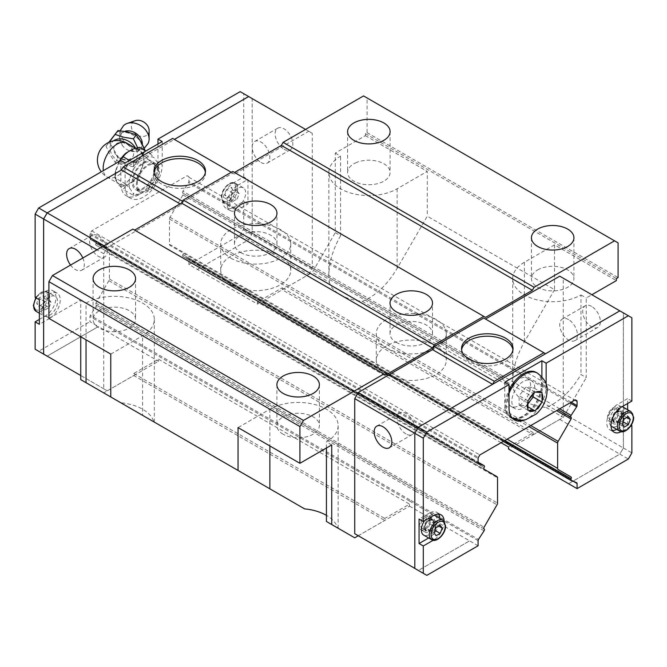 <?xml version="1.0" encoding="UTF-8"?>
<svg xmlns="http://www.w3.org/2000/svg" width="667" height="667" viewBox="0 0 667 667"><rect width="100%" height="100%" fill="white"/><g stroke="black" fill="none" stroke-linecap="round" stroke-linejoin="round"><path stroke-width="0.5" stroke-dasharray="3.33 2.5" d="M142.354 144.23A12.264 9.246 35.7 0 1 140.812 148.591A12.264 9.246 35.7 0 1 129.757 150.842A12.264 9.246 35.7 0 1 122.319 145.498A12.264 9.246 35.7 0 1 119.71 138.486A12.264 9.246 35.7 0 1 120.902 134.3A12.264 9.246 35.7 0 1 124.679 131.391M355.569 162.89A21.244 12.264 180 0 1 383.875 163.79A21.244 12.264 180 0 1 390.103 172.461A21.244 12.264 180 0 1 376.98 183.8A21.244 12.264 180 0 1 353.827 181.141A21.244 12.264 180 0 1 347.607 172.461A21.244 12.264 180 0 1 355.569 162.89M537.66 269.918A21.244 12.264 180 0 1 567.709 269.918A21.244 12.264 180 0 1 573.928 278.598A21.244 12.264 180 0 1 560.814 289.928A21.244 12.264 180 0 1 537.66 287.269A21.244 12.264 180 0 1 531.432 278.598A21.244 12.264 180 0 1 537.66 269.918M97.732 311.747A21.244 12.264 180 0 1 129.34 310.739A21.244 12.264 180 0 1 135.568 319.418A21.244 12.264 180 0 1 122.453 330.749A21.244 12.264 180 0 1 99.291 328.089A21.244 12.264 180 0 1 93.072 319.418A21.244 12.264 180 0 1 97.732 311.747M283.125 434.225A21.244 12.264 180 0 1 276.897 425.546A21.244 12.264 180 0 1 290.02 414.215A21.244 12.264 180 0 1 313.173 416.875A21.244 12.264 180 0 1 319.393 425.546A21.244 12.264 180 0 1 306.278 436.885A21.244 12.264 180 0 1 283.125 434.225M326.43 447.999L326.43 441.879A39.995 23.095 0 0 0 338.144 425.546A39.995 23.095 0 0 0 326.43 409.221A39.995 23.095 0 0 0 269.868 409.221L238.052 427.589M354.711 537.81L337.61 527.939A39.995 23.095 0 0 0 326.43 515.358M618.084 242.88L367.083 97.966L367.083 132.666L365.408 133.633L365.408 135.676L335.268 153.076L335.268 232.675L312.289 272.478L329.39 282.349A39.995 23.095 0 0 0 340.57 294.922A39.995 23.095 0 0 0 362.356 301.384C375.738 295.773 387.335 284.776 397.132 268.392L427.272 216.191L554.535 289.67L554.535 244.864L616.4 280.582M335.268 153.076L340.57 156.136A39.995 23.095 0 0 0 328.856 172.461A39.995 23.095 0 0 0 340.57 188.794A39.995 23.095 0 0 0 397.132 188.794L427.272 171.394L427.272 216.191M362.356 301.384L513.215 388.477A39.995 23.095 0 0 0 524.404 401.059A39.995 23.095 0 0 0 546.19 407.512C559.571 401.909 571.16 390.912 580.965 374.529L586.268 377.589L586.268 297.982L591.887 294.739M554.535 244.864L524.404 262.264A39.995 23.095 0 0 0 512.69 278.598A39.995 23.095 0 0 0 524.404 294.922A39.995 23.095 0 0 0 580.965 294.922L580.965 374.529M110.78 354.11L142.596 335.743A39.995 23.095 0 0 0 154.31 319.418A39.995 23.095 0 0 0 142.596 303.085A39.995 23.095 0 0 0 86.035 303.085L86.035 339.828M304.644 508.896L153.785 421.802A39.995 23.095 0 0 0 142.596 409.221A39.995 23.095 0 0 0 120.81 402.768L103.71 392.896L133.759 375.546L384.759 520.46L384.759 518.417L409.505 504.127L409.505 506.153L358.262 535.734L418.359 570.435L414.824 568.392L414.824 433.317L418.359 427.188L492.579 384.317M230.982 284.717A34.992 20.202 0 0 0 269.118 289.103A34.992 20.202 0 0 0 290.72 270.435A34.992 20.202 0 0 0 280.474 256.145A34.992 20.202 0 0 0 242.329 251.767A34.992 20.202 0 0 0 220.727 270.435A34.992 20.202 0 0 0 230.982 284.717M230.982 258.187A34.992 20.202 0 0 0 269.118 262.565A34.992 20.202 0 0 0 290.72 243.897A34.992 20.202 0 0 0 280.474 229.615A34.992 20.202 0 0 0 242.329 225.229A34.992 20.202 0 0 0 220.727 243.897A34.992 20.202 0 0 0 230.982 258.187M386.526 374.52A34.992 20.202 0 0 0 424.671 378.906A34.992 20.202 0 0 0 446.273 360.238A34.992 20.202 0 0 0 436.018 345.948A34.992 20.202 0 0 0 397.882 341.571A34.992 20.202 0 0 0 376.28 360.238A34.992 20.202 0 0 0 386.526 374.52M386.526 347.991A34.992 20.202 0 0 0 424.671 352.368A34.992 20.202 0 0 0 446.273 333.7A34.992 20.202 0 0 0 436.018 319.418A34.992 20.202 0 0 0 397.882 315.032A34.992 20.202 0 0 0 376.28 333.7A34.992 20.202 0 0 0 386.526 347.991M240.704 252.576A21.244 12.264 0 0 0 263.857 255.236A21.244 12.264 0 0 0 276.972 243.897A21.244 12.264 0 0 0 270.752 235.226A21.244 12.264 0 0 0 247.599 232.566A21.244 12.264 0 0 0 234.476 243.897A21.244 12.264 0 0 0 240.704 252.576M396.248 342.379A21.244 12.264 0 0 0 419.401 345.039A21.244 12.264 0 0 0 432.524 333.7A21.244 12.264 0 0 0 426.296 325.029A21.244 12.264 0 0 0 403.143 322.369A21.244 12.264 0 0 0 390.028 333.7A21.244 12.264 0 0 0 396.248 342.379M205.378 172.286A25.746 14.866 180 0 1 205.469 173.503A25.746 14.866 180 0 1 189.57 187.235A25.746 14.866 180 0 1 161.514 184.017A25.746 14.866 180 0 1 153.969 173.503A25.746 14.866 180 0 1 154.06 172.286M98.408 235.935A12.498 7.22 60 0 1 106.578 246.948A12.498 7.22 60 0 1 104.661 256.97A12.498 7.22 60 0 1 98.408 256.345A12.498 7.22 60 0 1 90.245 245.331A12.498 7.22 60 0 1 92.163 235.318A12.498 7.22 60 0 1 98.408 235.935M82.808 258.004A12.498 7.22 60 0 1 81.699 270.227A12.498 7.22 60 0 1 75.446 269.601A12.498 7.22 60 0 1 70.56 265.082M283.992 149.208A12.498 7.22 -120 0 0 290.237 149.825A12.498 7.22 -120 0 0 292.154 139.812A12.498 7.22 -120 0 0 283.992 128.798A12.498 7.22 -120 0 0 277.739 128.172A12.498 7.22 -120 0 0 275.821 138.194A12.498 7.22 -120 0 0 283.992 149.208M261.03 162.465A12.498 7.22 -120 0 0 267.275 163.082A12.498 7.22 -120 0 0 269.193 153.068A12.498 7.22 -120 0 0 261.03 142.054A12.498 7.22 -120 0 0 254.777 141.429A12.498 7.22 -120 0 0 252.86 151.451A12.498 7.22 -120 0 0 261.03 162.465M39.37 319.418L45.381 315.95A14.999 8.663 120 0 0 55.986 297.582A14.999 8.663 120 0 0 52.885 290.712A14.999 8.663 120 0 0 45.381 291.454L35.134 297.374M45.381 315.95L49.625 318.401A14.999 8.663 120 0 0 60.23 300.025A14.999 8.663 120 0 0 57.12 293.163A14.999 8.663 120 0 0 49.625 293.905L39.37 299.825M233.458 182.875L237.694 185.326A14.999 8.663 120 0 0 227.088 203.693A14.999 8.663 120 0 0 230.198 210.555A14.999 8.663 120 0 0 237.694 209.813L247.949 203.894L247.949 179.406L243.705 176.955L233.458 182.875A14.999 8.663 120 0 0 222.845 201.242A14.999 8.663 120 0 0 225.955 208.112A14.999 8.663 120 0 0 233.458 207.362L243.705 201.442L247.949 203.894M41.671 310.747A11.247 6.495 120 0 0 43.997 315.891A11.247 6.495 120 0 0 52.668 312.881A11.247 6.495 120 0 0 57.579 301.559A11.247 6.495 120 0 0 55.253 296.406A11.247 6.495 120 0 0 46.582 299.425A11.247 6.495 120 0 0 41.671 310.747M229.74 202.159A11.247 6.495 120 0 0 232.074 207.312A11.247 6.495 120 0 0 240.737 204.294A11.247 6.495 120 0 0 245.648 192.98A11.247 6.495 120 0 0 243.322 187.827A11.247 6.495 120 0 0 234.651 190.837A11.247 6.495 120 0 0 229.74 202.159M148.132 143.405A15.291 11.539 35.7 0 1 132.358 147.349A15.291 11.539 35.7 0 1 120.852 132.324A15.291 11.539 35.7 0 1 123.47 125.704M149.108 130.499A9.605 7.245 35.7 0 1 140.237 136.218A9.605 7.245 35.7 0 1 131.366 126.255A9.605 7.245 35.7 0 1 135.384 120.652M137.635 147.715L142.53 154.961L133.408 166.733L123.845 165.174L115.174 162.373L110.172 154.927L106.061 146.24L108.863 142.329L110.939 145.006A18.134 13.682 35.7 0 1 110.664 142.238A18.134 13.682 35.7 0 1 110.939 139.611M106.061 146.24L109.255 142.146M110.939 145.006L114.991 151.609L117.984 158.463L121.819 158.863A18.134 13.682 35.7 0 1 116.533 154.911M121.819 158.863L129.74 160.472L136.218 162.823L138.294 160.113A18.134 13.682 35.7 0 1 133.008 161.539M138.294 160.113L145.198 150.659M143.889 147.49A18.134 13.682 35.7 0 1 144.172 150.258A18.134 13.682 35.7 0 1 143.889 152.885M113.757 148.991A10.43 7.871 35.7 0 1 119.426 142.588A10.43 7.871 35.7 0 1 129.757 146.415C132.366 149.083 133.683 151.526 133.7 153.76C133.683 155.978 132.366 157.796 129.757 159.213A10.43 7.871 35.7 0 1 119.426 158.104A10.43 7.871 35.7 0 1 113.757 148.991M115.649 175.371A19.618 11.322 -60 0 1 124.212 155.628A19.618 11.322 -60 0 1 139.328 150.375A19.618 11.322 -60 0 1 143.388 159.355A19.618 11.322 -60 0 1 134.826 179.09A19.618 11.322 -60 0 1 119.71 184.35A19.618 11.322 -60 0 1 115.649 175.371M114.957 175.771L115.533 180.115A20.602 11.889 -60 0 1 114.957 175.771A20.602 11.889 -60 0 1 115.533 170.76L114.957 177.822M143.513 163.957L147.624 158.946L143.513 154.611A20.602 11.889 -60 0 1 144.089 158.954A20.602 11.889 -60 0 1 143.513 163.957L140.02 172.953A20.602 11.889 -60 0 1 133.008 181.674L139.461 179.99L140.02 172.953M129.673 178.931A20.602 11.889 120 0 0 129.098 183.934A20.602 11.889 120 0 0 129.673 188.277L125.563 183.925L129.673 178.931L133.158 169.935L133.733 162.881L140.17 161.214A20.602 11.889 120 0 0 133.158 169.935M147.615 158.954L158.229 165.083L158.229 167.117A20.602 11.889 120 0 0 157.654 162.773L158.229 165.083L157.654 172.119A20.602 11.889 120 0 0 158.229 167.117M512.94 349.858A25.746 14.866 180 0 1 513.031 351.075A25.746 14.866 180 0 1 497.132 364.807A25.746 14.866 180 0 1 469.076 361.581A25.746 14.866 180 0 1 461.531 351.075A25.746 14.866 180 0 1 461.622 349.858M568.592 319.618A12.498 7.22 -120 0 0 562.339 319.001A12.498 7.22 -120 0 0 560.422 329.014A12.498 7.22 -120 0 0 568.592 340.028A12.498 7.22 -120 0 0 574.837 340.654A12.498 7.22 -120 0 0 576.755 330.632A12.498 7.22 -120 0 0 568.592 319.618M591.554 306.361A12.498 7.22 -120 0 0 585.301 305.744A12.498 7.22 -120 0 0 583.383 315.758A12.498 7.22 -120 0 0 591.554 326.772A12.498 7.22 -120 0 0 597.799 327.397A12.498 7.22 -120 0 0 599.716 317.375A12.498 7.22 -120 0 0 591.554 306.361M405.97 433.917A12.498 7.22 60 0 1 397.807 422.903A12.498 7.22 60 0 1 399.725 412.89A12.498 7.22 60 0 1 405.97 413.507A12.498 7.22 60 0 1 414.14 424.52A12.498 7.22 60 0 1 412.223 434.534A12.498 7.22 60 0 1 405.97 433.917M536.21 372.428A25.746 14.866 -60 0 1 541.546 384.217A25.746 14.866 -60 0 1 530.307 410.13A25.746 14.866 -60 0 1 510.463 417.025A25.746 14.866 -60 0 1 505.136 405.244A25.746 14.866 -60 0 1 509.021 390.012M433.542 515.558L429.306 513.106A14.999 8.663 -60 0 1 436.802 512.364A14.999 8.663 -60 0 1 438.619 514.124M439.887 518.476A14.999 8.663 -60 0 1 439.912 519.234A14.999 8.663 -60 0 1 429.306 537.602L428.664 537.977M444.147 521.277A14.999 8.663 -60 0 1 444.155 521.686A14.999 8.663 -60 0 1 433.542 540.053L433.2 540.253M612.306 430.457A14.999 8.663 -60 0 1 609.88 429.765A14.999 8.663 -60 0 1 606.77 422.895A14.999 8.663 -60 0 1 617.375 404.527L627.63 398.608L627.63 403.51M623.003 407.028A11.247 6.495 -60 0 1 625.329 412.181A11.247 6.495 -60 0 1 620.418 423.503A11.247 6.495 -60 0 1 611.747 426.513M611.03 425.971A11.247 6.495 -60 0 1 609.421 421.369A11.247 6.495 -60 0 1 613.815 410.614A11.247 6.495 -60 0 1 622.144 406.67M434.926 515.616A11.247 6.495 -60 0 1 437.26 520.76A11.247 6.495 -60 0 1 432.349 532.083A11.247 6.495 -60 0 1 423.678 535.101M409.505 506.153L469.601 540.845L418.359 570.435M478.089 545.764L469.601 540.87L418.342 570.46L414.807 568.426M545.573 353.727L619.835 310.872L623.37 312.915L623.37 447.991L619.835 454.119L568.592 483.7L619.851 454.127L628.331 459.021M619.818 310.864L623.387 312.881L623.387 447.999L619.851 454.127M429.865 532.116L427.822 529.214L429.865 523.954L433.95 521.602L435.985 524.504L433.95 529.765L429.865 532.116L436.101 535.718M427.822 529.214L434.059 532.816M433.95 521.602L440.187 525.196M435.985 524.504L438.686 526.063M433.95 529.765L435.009 530.373M429.865 523.954L436.101 527.555M424.529 520.76A11.247 6.495 -60 0 1 434.092 515.258M429.306 513.106L419.051 519.026M617.934 423.537L615.899 420.635L617.934 415.374L622.019 413.015L624.062 415.916L622.019 421.177L617.934 423.537L624.17 427.138M615.899 420.635L622.128 424.237M622.019 413.015L628.256 416.617M624.062 415.916L626.763 417.475M622.019 421.177L623.078 421.794M617.934 415.374L624.17 418.976M627.63 409.705L627.63 423.103L631.232 425.179M630.457 426.371L621.619 431.466L617.375 429.023A14.999 8.663 -60 0 1 616.708 429.381M617.375 429.023L627.63 423.103M631.866 401.059L627.63 398.608M623.387 447.999L631.866 452.901M623.387 312.881L631.866 317.784M527.939 406.812L526.171 405.786L527.939 403.593M527.922 410.255L519.101 405.161L526.171 405.786M527.922 400.825L519.101 395.731L519.101 405.161M542.063 392.663L533.241 387.569L526.171 386.935L519.101 395.731M533.241 394.239L533.241 387.569M534.992 392.029L526.171 386.935M541.896 376.772L541.896 384.017A26.246 15.158 -60 0 1 532.224 408.412A26.246 15.158 -60 0 1 513.29 418.551M546.14 384.425L546.14 386.46A26.246 15.158 -60 0 1 525.379 419.726M504.777 382.174L504.777 405.444L509.021 407.896M512.506 418.384A26.246 15.158 -60 0 1 510.213 417.459A26.246 15.158 -60 0 1 504.777 405.444M418.342 570.46L426.83 575.363M508.496 446.982L533.241 432.691L533.241 434.717L508.496 448.999M484.075 530.799L415.491 491.204A1.501 0.867 120 0 0 415.558 489.361L484.142 528.956M257.495 304.094L282.241 289.803L282.241 287.785L257.495 302.068L257.495 304.094L188.911 264.516L188.911 259.371A1.501 0.867 120 0 0 188.603 258.688A1.501 0.867 120 0 0 188.536 258.654L182.925 256.462A1.501 0.867 -60 0 1 182.858 256.428A1.501 0.867 -60 0 1 182.858 254.694L182.908 254.611A1.501 0.867 120 0 0 182.908 252.885L169.985 245.423A2.501 1.442 -60 0 1 169.468 244.28L169.468 219.026A2.501 1.442 -60 0 1 169.985 217.284L182.908 194.906A1.501 0.867 120 0 0 182.908 193.18L182.858 193.147A1.501 0.867 -60 0 1 182.925 191.304L188.536 182.641A1.501 0.867 120 0 0 188.911 181.482L188.911 177.255A1.501 0.867 120 0 0 188.603 176.572L187.144 175.729L91.696 230.84L90.237 233.358A1.501 0.867 120 0 0 89.928 234.409L89.928 238.628A1.501 0.867 120 0 0 90.237 239.32A1.501 0.867 120 0 0 90.303 239.353L95.906 241.546A1.501 0.867 -60 0 1 95.981 241.579A1.501 0.867 -60 0 1 95.981 243.305L95.931 243.388A1.501 0.867 120 0 0 95.931 245.123L108.854 252.585A2.501 1.442 -60 0 1 109.371 253.727L109.371 278.973A2.501 1.442 -60 0 1 108.854 280.715L95.931 303.093A1.501 0.867 120 0 0 95.931 304.827L484.092 528.931M428.431 437.093L497.015 476.688M95.931 245.123L484.092 469.226M188.603 176.572L187.144 175.729M559.705 408.838L502.509 375.813A1.501 0.867 120 0 0 502.443 377.655L182.908 193.18M489.57 429.932L182.908 252.885M559.738 276.18L563.273 278.214L563.273 413.298L559.738 419.418L533.241 434.717L282.241 289.82L308.738 274.504L248.641 239.812L252.176 233.683L252.176 98.608L248.641 96.565M559.738 419.418L619.835 454.119M483.742 318.026L545.598 353.735M563.273 278.214L623.37 312.915M563.273 413.298L623.37 447.991M308.738 274.504L312.273 268.384L312.273 133.308L308.738 131.266L234.501 174.129L174.379 139.42L121.427 169.993M197.399 269.393L248.641 239.812M197.399 269.41L248.658 239.82L252.193 233.692L252.193 98.616M234.501 174.129L232.75 173.112L183.258 201.692L181.507 204.719L107.262 247.582L103.727 253.702L103.727 388.786L107.262 390.82L47.165 356.128L98.408 326.538L158.504 361.239L158.504 359.221L133.759 373.503L133.759 375.529L158.504 361.239M47.182 356.136L98.408 326.538M150.05 153.452L154.16 157.804A20.602 11.889 120 0 0 147.149 157.179L150.067 153.46L145.815 151.009M150.067 186.11L147.149 189.837A20.602 11.889 120 0 0 154.16 181.116L150.05 186.126M133.733 195.548L133.158 193.238A20.602 11.889 120 0 0 140.17 193.864L133.717 195.548L123.12 189.42L126.03 185.701A20.602 11.889 -60 0 1 119.018 185.076L123.128 189.428M125.571 183.934L114.957 177.806M115.533 180.115L119.018 185.076M129.673 188.277L133.158 193.238M150.058 186.118L139.445 179.99M154.16 181.116L157.654 172.119M133.008 149.016A20.602 11.889 -60 0 1 140.02 149.641L139.445 147.332M133.733 162.89L129.49 160.439M119.018 161.773L115.533 170.76M140.17 193.864L147.149 189.837M126.03 185.701L133.008 181.674M143.513 154.611L140.02 149.641M147.149 157.179L140.17 161.214M157.654 162.773L154.16 157.804M115.174 162.373L117.984 158.463M133.408 166.733L136.218 162.823M142.53 154.961L145.331 151.05M116.533 132.383A18.134 13.682 35.7 0 1 121.819 130.957M133.008 133.633A18.134 13.682 35.7 0 1 138.294 137.585M237.135 198.966L239.178 193.705L237.135 190.804L233.05 193.163L231.015 198.424L233.05 201.326L237.135 198.966L230.899 195.373L232.941 190.112L230.899 187.202L226.813 189.561L224.779 194.822L226.813 197.724L230.899 195.373M239.178 193.705L232.941 190.112M233.05 193.163L226.813 189.561M231.015 198.424L224.779 194.822M233.05 201.326L226.813 197.724M237.135 190.804L230.899 187.202M237.694 185.326L247.949 179.406M49.066 307.554L51.101 302.293L49.066 299.391L44.981 301.742L42.938 307.003L44.981 309.905L49.066 307.554L42.83 303.952L44.872 298.691L42.83 295.789L38.744 298.141L36.702 303.402L38.744 306.311L42.83 303.952M51.101 302.293L44.872 298.691M44.981 301.742L38.744 298.141M42.938 307.003L36.702 303.402M44.981 309.905L38.744 306.311M49.066 299.391L42.83 295.789M49.625 318.401L39.37 324.312M188.911 264.516L240.17 234.917L243.705 228.798L243.705 201.442M95.931 304.827L95.981 304.852A1.501 0.867 -60 0 1 95.906 306.695L90.303 315.366A1.501 0.867 120 0 0 89.928 316.525L89.928 321.661L98.408 326.563M35.134 349.216L38.669 351.259L89.928 321.661M120.86 160.522L120.86 183.792A26.246 15.158 120 0 0 126.296 195.806A26.246 15.158 120 0 0 146.523 188.778A26.246 15.158 120 0 0 157.979 162.356L157.979 143.989M243.705 176.955L243.705 93.68L240.17 91.637M252.193 98.574L243.705 93.68M252.193 233.692L243.705 228.798M125.104 162.973L125.104 186.243A26.246 15.158 120 0 0 130.54 198.257A26.246 15.158 120 0 0 150.767 191.221A26.246 15.158 120 0 0 162.223 164.807L157.979 162.356M162.223 141.537L162.223 164.807M47.149 356.153L38.669 351.259M248.658 239.82L240.17 234.917M107.262 390.82L133.759 375.546M174.379 139.42L172.653 138.419M232.75 173.112L231.299 172.278M181.507 204.719L180.073 203.894M183.258 201.692L182.533 201.267M107.262 247.582L104.069 245.731M312.273 133.308L252.176 98.608M312.273 268.384L252.176 233.683M308.738 131.266L305.536 129.415M103.727 253.702L96.998 249.817M103.727 388.786L80.732 375.504M501.067 442.696L257.495 302.068M502.443 377.655L182.858 193.147L502.443 377.655M91.696 230.84L479.856 454.944M415.558 489.361L95.981 304.852L415.558 489.361M158.504 359.221L409.505 504.127M103.71 392.896L80.732 379.631M80.732 336.768L80.732 300.025L48.916 318.392M132.875 229.098L385.643 375.037M485.509 317.375L232.75 171.444M367.083 97.966L363.548 95.923M282.241 289.82L312.289 272.478M133.759 373.503L384.759 518.417M533.241 432.691L282.241 287.785M533.241 434.717L563.29 417.384L586.268 377.589M546.19 407.512L563.29 417.384M358.279 535.743L384.759 520.46M367.083 132.666L618.084 277.572M365.408 133.633L616.4 278.548M365.408 135.676L427.272 171.394M580.965 294.922L586.268 297.982M331.732 444.939L326.43 441.879M110.78 396.973L142.596 415.349L142.596 335.743M86.035 303.085L80.732 300.025M554.535 289.67L524.404 341.871C516.767 355.378 512.865 368.517 512.69 381.291L513.215 388.477M335.268 232.675L340.57 235.734L340.57 156.136M340.57 235.734C332.941 249.241 329.031 262.381 328.856 275.154L329.39 282.349M158.504 171.853A14.999 8.663 120 0 0 155.403 164.982A14.999 8.663 120 0 0 143.847 169.001A14.999 8.663 120 0 0 137.294 184.1A14.999 8.663 120 0 0 140.404 190.962A14.999 8.663 120 0 0 151.959 186.943A14.999 8.663 120 0 0 158.504 171.853M133.058 181.649A14.999 8.663 -60 0 1 139.603 166.55A14.999 8.663 -60 0 1 151.159 162.531A14.999 8.663 -60 0 1 154.269 169.401A14.999 8.663 -60 0 1 147.715 184.492A14.999 8.663 -60 0 1 136.16 188.511A14.999 8.663 -60 0 1 133.058 181.649M136.41 184.609A16.25 9.38 -60 0 1 143.505 168.259A16.25 9.38 -60 0 1 156.028 163.899A16.25 9.38 -60 0 1 159.388 171.344A16.25 9.38 -60 0 1 152.301 187.694A16.25 9.38 -60 0 1 139.778 192.046A16.25 9.38 -60 0 1 136.41 184.609M132.174 182.158A16.25 9.38 -60 0 1 139.261 165.808A16.25 9.38 -60 0 1 151.784 161.456A16.25 9.38 -60 0 1 155.153 168.893A16.25 9.38 -60 0 1 148.057 185.243A16.25 9.38 -60 0 1 135.534 189.595A16.25 9.38 -60 0 1 132.174 182.158M617.55 411.772A6.253 3.61 -60 0 1 614.824 418.059A6.253 3.61 -60 0 1 610.005 419.735A6.253 3.61 -60 0 1 608.713 416.875A6.253 3.61 -60 0 1 611.439 410.589A6.253 3.61 -60 0 1 616.258 408.913A6.253 3.61 -60 0 1 617.55 411.772M618.793 411.055A7.996 4.619 120 0 0 617.133 407.395A7.996 4.619 120 0 0 610.972 409.538A7.996 4.619 120 0 0 607.479 417.592A7.996 4.619 120 0 0 609.138 421.252A7.996 4.619 120 0 0 615.299 419.109A7.996 4.619 120 0 0 618.793 411.055M623.028 413.507A7.996 4.619 120 0 0 621.377 409.846A7.996 4.619 120 0 0 615.207 411.989A7.996 4.619 120 0 0 611.722 420.043A7.996 4.619 120 0 0 613.373 423.703A7.996 4.619 120 0 0 619.543 421.561A7.996 4.619 120 0 0 623.028 413.507M430.715 519.643A7.996 4.619 120 0 0 429.064 515.983A7.996 4.619 120 0 0 422.895 518.126A7.996 4.619 120 0 0 419.401 526.171A7.996 4.619 120 0 0 421.06 529.831A7.996 4.619 120 0 0 427.222 527.689A7.996 4.619 120 0 0 430.715 519.643M434.959 522.094A7.996 4.619 120 0 0 433.3 518.426A7.996 4.619 120 0 0 427.138 520.568A7.996 4.619 120 0 0 423.645 528.623A7.996 4.619 120 0 0 425.304 532.283A7.996 4.619 120 0 0 429.306 531.891A7.996 4.619 120 0 0 434.959 522.094M429.481 520.36A6.253 3.61 -60 0 1 426.755 526.647A6.253 3.61 -60 0 1 421.936 528.322A6.253 3.61 -60 0 1 420.644 525.463A6.253 3.61 -60 0 1 423.37 519.168A6.253 3.61 -60 0 1 428.189 517.492A6.253 3.61 -60 0 1 429.481 520.36M530.59 385.651A16.25 9.38 120 0 0 527.222 378.206A16.25 9.38 120 0 0 514.699 382.566A16.25 9.38 120 0 0 507.612 398.916A16.25 9.38 120 0 0 510.972 406.353A16.25 9.38 120 0 0 523.495 402.001A16.25 9.38 120 0 0 530.59 385.651M534.826 388.094A16.25 9.38 120 0 0 531.466 380.657A16.25 9.38 120 0 0 518.943 385.009A16.25 9.38 120 0 0 511.847 401.367A16.25 9.38 120 0 0 515.216 408.804A16.25 9.38 120 0 0 527.739 404.452A16.25 9.38 120 0 0 534.826 388.094M397.132 188.794L397.132 268.392M45.381 291.454L49.625 293.905M36.226 298.007A11.247 6.495 -60 0 1 47.299 291.812A11.247 6.495 -60 0 1 49.625 296.965A11.247 6.495 -60 0 1 44.714 308.287A11.247 6.495 -60 0 1 36.043 311.297M47.857 296.965A9.997 5.77 -60 0 1 40.787 309.213A9.997 5.77 -60 0 1 33.717 305.127A9.997 5.77 -60 0 1 40.787 292.888A9.997 5.77 -60 0 1 47.857 296.965M237.694 188.386A11.247 6.495 -60 0 1 232.783 199.708A11.247 6.495 -60 0 1 224.12 202.718A11.247 6.495 -60 0 1 221.786 197.565A11.247 6.495 -60 0 1 226.697 186.251A11.247 6.495 -60 0 1 235.368 183.233A11.247 6.495 -60 0 1 237.694 188.386M235.926 188.386A9.997 5.77 -60 0 1 228.856 200.634A9.997 5.77 -60 0 1 221.786 196.548A9.997 5.77 -60 0 1 228.856 184.3A9.997 5.77 -60 0 1 235.926 188.386M139.328 150.375L135.593 148.216A14.807 11.164 35.7 0 1 137.41 154.644A14.807 11.164 35.7 0 1 123.737 163.465A14.807 11.164 35.7 0 1 110.055 148.107A14.807 11.164 35.7 0 1 113.582 140.845M126.847 143.163A19.618 11.322 -60 0 1 129.757 146.415M537.377 373.103A25.746 14.866 -60 0 1 542.713 384.892A25.746 14.866 -60 0 1 531.474 410.805A25.746 14.866 -60 0 1 511.631 417.7A25.746 14.866 -60 0 1 506.303 405.911A25.746 14.866 -60 0 1 509.021 393.288M621.619 406.978L617.375 404.527M619.701 431.107A11.247 6.495 120 0 0 628.372 428.097A11.247 6.495 120 0 0 633.283 416.775A11.247 6.495 120 0 0 630.957 411.622M431.632 539.695A11.247 6.495 120 0 0 440.303 536.677A11.247 6.495 120 0 0 445.214 525.354A11.247 6.495 120 0 0 442.88 520.21M433.542 540.053L429.306 537.602M546.14 386.46L541.896 384.017M478.089 540.629L409.505 501.034A1.501 0.867 -60 0 1 409.888 499.875L478.464 539.47M95.931 303.093L484.092 527.197M109.371 278.973L497.532 503.076M108.854 280.715L497.015 504.819M109.371 253.727L497.532 477.83M95.931 243.388L484.092 467.492M415.491 426.055L478.089 462.189L415.558 426.088A1.501 0.867 120 0 0 415.491 426.055L95.906 241.546M95.981 241.579L415.558 426.088A1.501 0.867 120 0 1 415.558 427.814L484.142 467.417M478.339 463.382L409.888 423.853A1.501 0.867 -60 0 1 409.813 423.828A1.501 0.867 -60 0 1 409.505 423.136L478.089 462.731M89.928 234.409L478.089 458.512M90.237 233.358L478.397 457.462M188.911 177.255L574.871 400.083M571.21 402.201L508.496 365.991A1.501 0.867 -60 0 1 508.112 367.15L570.018 402.885M182.908 194.906L556.578 410.647M169.468 219.026L528.973 426.588M169.985 217.284L530.74 425.563M169.468 244.28L507.103 439.211M182.908 254.611L504.869 440.495M502.509 440.97L502.443 440.937A1.501 0.867 120 0 0 502.509 440.97L182.925 256.462M182.858 256.428L502.443 440.937A1.501 0.867 120 0 1 502.443 439.203L504.777 440.553M576.697 482.758L508.112 443.163A1.501 0.867 -60 0 1 508.179 443.196A1.501 0.867 -60 0 1 508.496 443.88L574.004 481.707M129.757 159.213A19.618 11.322 -60 0 1 107.229 177.147A19.618 11.322 -60 0 1 103.352 170.627M233.458 207.362L237.694 209.813M120.86 183.792L125.104 186.243M508.496 443.88L188.911 259.371M508.112 443.163L188.536 258.654M502.443 439.203L182.858 254.694M502.509 375.813L182.925 191.304M508.112 367.15L188.536 182.641M508.496 365.991L188.911 181.482M409.505 423.136L89.928 238.628M409.888 423.853L90.303 239.353M415.558 427.814L95.981 243.305M415.491 491.204L95.906 306.695M409.888 499.875L90.303 315.366M409.505 501.034L89.928 316.525M269.868 409.221L269.868 445.956M524.404 262.264L524.404 341.871M621.444 414.015A6.253 3.61 -60 0 1 618.709 420.31A6.253 3.61 -60 0 1 613.898 421.986A6.253 3.61 -60 0 1 612.606 419.118A6.253 3.61 -60 0 1 617.025 411.464A6.253 3.61 -60 0 1 620.143 411.155A6.253 3.61 -60 0 1 621.444 414.015M612.606 419.526A6.753 3.894 120 0 0 617.375 422.286A6.753 3.894 120 0 0 622.144 414.015A6.753 3.894 120 0 0 617.375 411.264A6.753 3.894 120 0 0 612.606 419.526M433.367 522.603A6.253 3.61 -60 0 1 430.64 528.889A6.253 3.61 -60 0 1 425.829 530.565A6.253 3.61 -60 0 1 424.529 527.705A6.253 3.61 -60 0 1 428.948 520.052A6.253 3.61 -60 0 1 432.074 519.743A6.253 3.61 -60 0 1 433.367 522.603M424.529 528.114A6.753 3.894 120 0 0 429.306 530.865A6.753 3.894 120 0 0 434.075 522.603A6.753 3.894 120 0 0 429.306 519.843A6.753 3.894 120 0 0 424.529 528.114M120.902 134.3L120.969 134.209C121.828 128.673 142.455 136.427 141.479 146.29L140.812 148.591M347.607 131.641L347.607 172.461M531.432 237.777L531.432 278.598M93.072 278.598L93.072 319.418M276.897 384.726L276.897 425.546M338.144 528.239L338.144 425.546M154.31 422.111L154.31 319.418M290.72 270.435L290.72 243.897M446.273 360.238L446.273 333.7M276.972 243.897L276.972 213.282M432.524 333.7L432.524 303.085M205.469 173.503L205.469 171.077M104.661 256.97L81.699 270.227M290.237 149.825L267.275 163.082M57.12 293.163L52.885 290.712M39.37 313.223L43.997 315.891M243.322 187.827L235.368 183.233C230.624 179.723 221.094 189.195 221.419 197.057L224.12 202.718L232.074 207.312M122.319 145.498L119.135 136.201L120.177 130.732M461.531 351.075L461.531 348.641M562.339 319.001L585.301 305.744M376.763 426.146L399.725 412.89M512.139 417.984L510.463 417.025M436.802 512.364L441.045 514.816M609.88 429.765L614.115 432.216M510.213 417.459L514.457 419.91M389.261 447.79L412.223 434.534M574.837 340.654L597.799 327.397M513.031 351.075L513.031 348.641M90.237 239.32L478.397 463.423M188.603 258.688L576.763 482.791M119.71 184.35L107.229 177.147A19.618 19.618 0 0 1 101.276 171.828M144.247 148.291L137.869 151.334L129.757 150.842M35.768 297.74L41.512 292.054L47.299 291.812L55.253 296.406M230.198 210.555L225.955 208.112M130.54 198.257L126.296 195.806M277.739 128.172L254.777 141.429M92.163 235.318L69.201 248.574M153.969 173.503L153.969 171.077M390.028 333.7L390.028 303.085M234.476 243.897L234.476 213.282M376.28 360.238L376.28 333.7M220.727 270.435L220.727 243.897M512.69 381.291L512.69 278.598M328.856 275.154L328.856 172.461M319.393 384.726L319.393 425.546M135.568 278.598L135.568 319.418M573.928 237.777L573.928 278.598M390.103 131.641L390.103 172.461M155.403 164.982L151.159 162.531M156.028 163.899L151.784 161.456M139.778 192.046L135.534 189.595M140.404 190.962L136.16 188.511M616.258 408.913L620.143 411.155L617.75 411.247C614.799 412.973 613.131 415.666 612.748 419.326L613.898 421.986L610.005 419.735M617.133 407.395L621.377 409.846M609.138 421.252L613.373 423.703M429.064 515.983L433.3 518.426M421.936 528.322L425.829 530.565L424.679 527.905C425.062 524.254 426.73 521.561 429.681 519.826L432.074 519.743L428.189 517.492M421.06 529.831L425.304 532.283M527.222 378.206L531.466 380.657M510.972 406.353L515.216 408.804M433.85 522.803C433.567 527.797 430.982 530.49 426.113 530.874L424.762 527.905C425.046 522.92 427.622 520.227 432.491 519.835L433.85 522.803M426.238 530.657L425.012 527.905C425.313 523.111 427.772 520.493 432.366 520.052L433.6 522.803C431.716 528.956 429.265 531.574 426.238 530.657M621.919 414.224C621.636 419.218 619.059 421.903 614.19 422.294L612.831 419.326C613.115 414.332 615.691 411.647 620.56 411.256L621.919 414.224M614.315 422.078L613.081 419.326C613.39 414.532 615.841 411.914 620.435 411.472L621.669 414.224C619.785 420.377 617.334 422.995 614.315 422.078"/><path stroke-width="1" d="M124.679 131.391A12.264 9.246 35.7 0 1 136.343 133.625A12.264 9.246 35.7 0 1 142.363 143.905A12.264 9.246 35.7 0 1 142.354 144.23M353.827 140.32A21.244 12.264 180 0 1 347.607 131.641A21.244 12.264 180 0 1 360.722 120.31A21.244 12.264 180 0 1 383.875 122.97A21.244 12.264 180 0 1 390.103 131.641A21.244 12.264 180 0 1 376.98 142.971A21.244 12.264 180 0 1 353.827 140.32M537.66 246.448A21.244 12.264 180 0 1 531.432 237.777A21.244 12.264 180 0 1 544.547 226.438A21.244 12.264 180 0 1 567.709 229.098A21.244 12.264 180 0 1 573.928 237.777A21.244 12.264 180 0 1 560.814 249.108A21.244 12.264 180 0 1 537.66 246.448M99.291 287.269A21.244 12.264 180 0 1 93.072 278.598A21.244 12.264 180 0 1 106.186 267.259A21.244 12.264 180 0 1 129.34 269.918A21.244 12.264 180 0 1 135.568 278.598A21.244 12.264 180 0 1 122.453 289.928A21.244 12.264 180 0 1 99.291 287.269M283.125 393.405A21.244 12.264 180 0 1 276.897 384.726A21.244 12.264 180 0 1 290.02 373.395A21.244 12.264 180 0 1 313.173 376.055A21.244 12.264 180 0 1 319.393 384.726A21.244 12.264 180 0 1 306.278 396.065A21.244 12.264 180 0 1 283.125 393.405M591.887 294.739L616.4 280.582L616.4 278.548L618.084 277.572L618.084 242.88L614.549 240.837L534.125 287.269L532.358 290.328L485.509 317.375L483.742 316.358L434.25 344.931L432.483 347.991L385.643 375.037L383.875 374.012L303.452 420.443L299.917 426.572L299.917 463.307L331.732 444.939L331.732 524.537L326.43 521.477L326.43 447.999M326.43 521.477L337.61 527.939M142.596 415.349L153.785 421.802M270.752 204.611A21.244 12.264 180 0 1 276.972 213.282A21.244 12.264 180 0 1 263.857 224.612A21.244 12.264 180 0 1 240.704 221.961A21.244 12.264 180 0 1 234.476 213.282A21.244 12.264 180 0 1 247.599 201.951A21.244 12.264 180 0 1 270.752 204.611M426.296 294.414A21.244 12.264 180 0 1 432.524 303.085A21.244 12.264 180 0 1 419.401 314.424A21.244 12.264 180 0 1 396.248 311.764A21.244 12.264 180 0 1 390.028 303.085A21.244 12.264 180 0 1 403.143 291.754A21.244 12.264 180 0 1 426.296 294.414M154.06 172.286A25.746 14.866 180 0 1 170.844 159.546A25.746 14.866 180 0 1 197.924 162.99A25.746 14.866 180 0 1 205.378 172.286M197.924 160.564A25.746 14.866 180 0 1 205.469 171.077A25.746 14.866 180 0 1 189.57 184.809A25.746 14.866 180 0 1 161.514 181.582A25.746 14.866 180 0 1 153.969 171.077A25.746 14.866 180 0 1 169.868 157.337A25.746 14.866 180 0 1 197.924 160.564M70.56 265.082A12.498 7.22 60 0 1 69.201 248.574A12.498 7.22 60 0 1 75.446 249.191A12.498 7.22 60 0 1 82.808 258.004M149.108 139.086L149.108 130.499A9.605 7.245 35.7 0 0 144.456 122.495A9.605 7.245 35.7 0 0 135.384 120.652L127.247 123.403A15.291 11.539 35.7 0 1 141.704 126.33A15.291 11.539 35.7 0 1 149.108 139.086A15.291 11.539 35.7 0 1 148.132 143.405L144.247 148.291M120.177 130.732L123.47 125.704A15.291 11.539 35.7 0 1 127.247 123.403M109.255 142.146L117.984 130.549L108.863 142.321M115.174 134.459L123.845 137.26L133.408 138.819L137.635 147.715M145.198 150.659L141.304 142.246L136.218 134.909L127.63 131.999L117.984 130.549M461.622 349.858A25.746 14.866 180 0 1 478.406 337.118A25.746 14.866 180 0 1 505.486 340.562A25.746 14.866 180 0 1 512.94 349.858M469.076 359.154A25.746 14.866 180 0 1 461.531 348.641A25.746 14.866 180 0 1 477.43 334.909A25.746 14.866 180 0 1 505.486 338.136A25.746 14.866 180 0 1 513.031 348.641A25.746 14.866 180 0 1 497.132 362.381A25.746 14.866 180 0 1 469.076 359.154M383.008 447.173A12.498 7.22 60 0 1 374.846 436.16A12.498 7.22 60 0 1 376.763 426.146A12.498 7.22 60 0 1 383.008 426.763A12.498 7.22 60 0 1 391.179 437.777A12.498 7.22 60 0 1 389.261 447.79A12.498 7.22 60 0 1 383.008 447.173M534.992 410.889L527.922 410.255L527.922 400.825L534.992 392.029L542.063 392.663L542.063 402.093L534.992 410.889L527.939 406.812M438.619 514.124A14.999 8.663 -60 0 1 439.887 518.476M433.2 540.253L423.295 545.973L419.051 543.522L419.051 519.026L423.295 521.477L433.542 515.558A14.999 8.663 -60 0 1 441.045 514.816A14.999 8.663 -60 0 1 444.147 521.277M621.26 431.666A14.999 8.663 -60 0 1 614.115 432.216A14.999 8.663 -60 0 1 611.014 425.346A14.999 8.663 -60 0 1 621.619 406.978L631.866 401.059L631.866 317.784L628.331 315.741L546.14 363.198L546.14 384.425M619.701 431.107C624.454 434.617 633.983 425.154 633.65 417.284L630.957 411.622A11.247 6.495 120 0 0 622.286 414.641A11.247 6.495 120 0 0 617.375 425.955A11.247 6.495 120 0 0 619.701 431.107L611.747 426.513A11.247 6.495 -60 0 1 611.03 425.971M431.632 539.695C436.376 543.205 445.906 533.733 445.581 525.863L442.88 520.21A11.247 6.495 120 0 0 434.217 523.22A11.247 6.495 120 0 0 429.306 534.542A11.247 6.495 120 0 0 431.632 539.695L423.678 535.101A11.247 6.495 -60 0 1 421.352 529.948A11.247 6.495 -60 0 1 424.529 520.76M484.142 465.683A1.501 0.867 120 0 0 484.075 465.649L478.089 462.189L484.142 465.683A1.501 0.867 120 0 1 484.142 467.417L484.092 467.492A1.501 0.867 -60 0 0 484.092 469.226L497.015 476.688A2.501 1.442 120 0 1 497.532 477.83L497.532 503.076A2.501 1.442 120 0 1 497.015 504.819L484.092 527.197A1.501 0.867 -60 0 0 484.092 528.931L484.142 528.956A1.501 0.867 120 0 1 484.075 530.799L478.464 539.47A1.501 0.867 -60 0 0 478.089 540.629L478.089 545.764L426.83 575.363L414.807 568.426L414.807 433.308L418.342 427.18L619.851 310.847L628.331 315.741M484.075 465.649L478.464 463.457A1.501 0.867 -60 0 1 478.397 463.423A1.501 0.867 -60 0 1 478.089 462.731L478.089 458.512A1.501 0.867 -60 0 1 478.397 457.462L479.856 454.944L575.304 399.833L576.763 400.675A1.501 0.867 -60 0 1 577.072 401.359L577.072 405.586A1.501 0.867 -60 0 1 576.697 406.745L571.094 415.408A1.501 0.867 120 0 0 571.019 417.25L571.069 417.284A1.501 0.867 -60 0 1 571.069 419.009L558.146 441.387A2.501 1.442 120 0 0 557.629 443.13L557.629 468.384A2.501 1.442 120 0 0 558.146 469.526L571.069 476.988A1.501 0.867 -60 0 1 571.069 478.714L571.019 478.798A1.501 0.867 120 0 0 571.019 480.532A1.501 0.867 120 0 0 571.094 480.565L576.697 482.758A1.501 0.867 -60 0 1 576.763 482.791A1.501 0.867 -60 0 1 577.072 483.475L577.072 488.619L508.496 448.999L508.496 446.982L501.067 442.696M436.101 535.718L434.059 532.816L436.101 527.555L440.187 525.196L442.221 528.106L440.187 533.367L436.101 535.718M438.686 526.063L442.221 528.106M435.009 530.373L440.187 533.367M434.092 515.258A11.247 6.495 -60 0 1 434.926 515.616L442.88 520.21M419.051 543.522L428.664 537.977M624.17 427.138L622.128 424.237L624.17 418.976L628.256 416.617L630.298 419.518L628.256 424.779L624.17 427.138M626.763 417.475L630.298 419.518M623.078 421.794L628.256 424.779M622.144 406.67A11.247 6.495 -60 0 1 623.003 407.028L630.957 411.622M627.63 403.51L627.63 409.705M616.708 429.381A14.999 8.663 -60 0 1 612.306 430.457M423.295 521.477L423.295 438.202L426.83 432.083L509.021 384.626L504.777 382.174L541.896 360.747L546.14 363.198M331.732 524.537L354.711 537.81L358.279 535.743L354.727 533.692L354.727 398.616L423.295 438.202M423.295 573.32L423.295 545.973M631.232 425.179L631.866 425.554L630.457 426.371M631.866 425.554L631.866 452.901L628.331 459.021L577.072 488.619M542.063 402.093L533.241 396.998L533.241 394.239M527.939 403.593L533.241 396.998M509.021 390.012A25.746 14.866 -60 0 1 536.21 372.428L537.377 373.103A25.746 14.866 -60 0 0 509.021 393.288M541.896 360.747L541.896 376.772M525.379 419.726A26.246 15.158 -60 0 1 514.457 419.91A26.246 15.158 -60 0 1 509.021 407.896L509.021 384.626M354.727 398.616L358.262 392.496L426.83 432.083M513.29 418.551A26.246 15.158 -60 0 1 512.506 418.384M575.304 399.833L576.763 400.675M571.069 417.284L558.079 409.78L571.019 417.25M571.069 476.988L558.146 469.526M492.579 384.317L432.499 349.633L434.25 346.598L494.347 381.299L543.847 352.726L545.573 353.727M492.621 384.3L494.347 381.299M434.25 346.598L483.742 318.026L543.847 352.726M485.493 319.034L559.738 276.18L619.818 310.864M354.727 533.692L414.807 568.384M358.262 392.496L432.499 349.633M305.536 129.415L248.641 96.565L174.395 139.428M252.193 98.616L248.658 96.54L174.379 139.42M182.533 201.267L123.153 166.992L121.402 170.027L47.165 212.881L43.63 219.009L43.63 354.085L47.182 356.136M121.427 169.993L47.149 212.873L43.613 219.001L43.613 354.119L47.149 356.153M145.815 151.009L139.445 147.34L133.008 149.016L126.03 153.043L123.112 156.77M119.176 161.497A20.602 11.889 -60 0 1 126.03 153.043M123.128 156.753L119.018 161.773M129.49 160.439L123.12 156.762M133.408 138.819L136.218 134.909M157.979 143.989L157.979 139.095L162.223 141.537L125.104 162.973L120.86 160.522L38.669 207.979L35.134 214.099L35.134 297.374L39.37 299.825L39.37 324.312L35.134 321.869L35.134 349.216L43.613 354.119M35.134 321.869L39.37 319.418M248.658 96.54L240.17 91.637L157.979 139.095M43.613 219.001L35.134 214.099M47.149 212.873L38.669 207.979M231.299 172.278L172.653 138.419L123.153 166.992M180.073 203.894L121.402 170.027M104.069 245.731L47.165 212.881M96.998 249.817L43.63 219.009M80.732 375.504L43.63 354.085M86.035 339.828L86.035 382.691L80.732 379.631L80.732 336.768M383.875 374.012L132.875 229.098L52.451 275.538L48.916 281.657L48.916 318.392L110.78 354.11L110.78 396.973L238.052 470.452L238.052 427.589L299.917 463.307M134.642 230.123L181.491 203.076L183.258 200.017L232.75 171.444L483.742 316.358M234.517 172.461L281.357 145.423L283.125 142.354L534.125 287.269M614.549 240.837L363.548 95.923L283.125 142.354M326.43 515.358A39.995 23.095 0 0 0 304.644 508.896L238.052 470.452M120.81 402.768L86.035 382.691M434.25 344.931L183.258 200.017M432.483 347.991L181.491 203.076M532.358 290.328L281.357 145.423M303.452 420.443L52.451 275.538M299.917 426.572L48.916 281.657M35.768 297.74L33.35 305.644L36.043 311.297A11.247 6.495 -60 0 1 33.717 306.153A11.247 6.495 -60 0 1 36.226 298.007M113.582 140.845A14.807 11.164 35.7 0 1 135.609 148.216L126.847 143.163A19.618 19.618 0 0 0 101.276 171.828M103.352 170.627A19.618 11.322 -60 0 1 103.168 168.167A19.618 11.322 -60 0 1 111.731 148.424A19.618 11.322 -60 0 1 126.847 143.163M527.939 409.088A10.897 6.295 -60 0 1 527.297 405.911A10.897 6.295 -60 0 1 527.939 402.009M528.814 399.741A10.897 6.295 -60 0 1 534.125 393.13M535.884 392.113A10.897 6.295 -60 0 1 541.195 392.588M542.079 393.838A10.897 6.295 -60 0 1 542.713 397.015A10.897 6.295 -60 0 1 542.079 400.925M619.143 425.955A9.997 5.77 120 0 0 626.213 430.04A9.997 5.77 120 0 0 633.283 417.792A9.997 5.77 120 0 0 626.213 413.715A9.997 5.77 120 0 0 619.143 425.955M431.074 534.542A9.997 5.77 120 0 0 438.144 538.619A9.997 5.77 120 0 0 445.214 526.38A9.997 5.77 120 0 0 438.144 522.294A9.997 5.77 120 0 0 431.074 534.542M534.125 410.814A10.897 6.295 -60 0 1 528.814 410.338M541.195 403.193A10.897 6.295 -60 0 1 535.884 409.796M574.871 400.083L577.072 401.359M571.21 402.201L577.072 405.586M570.018 402.885L576.697 406.745M559.705 408.838L571.094 415.408M556.578 410.647L571.069 419.009M528.973 426.588L557.629 443.13M530.74 425.563L558.146 441.387M507.103 439.211L557.629 468.384M504.869 440.495L571.069 478.714M571.019 480.532L503.277 441.421L570.96 480.49M504.777 440.553L571.019 478.798M574.004 481.707L577.072 483.475M269.868 445.956L269.868 488.819M36.043 311.297L39.37 313.223M511.631 417.7C519.043 421.469 524.504 420.002 526.013 419.585L536.368 413.94C543.146 407.645 546.707 399.983 547.065 390.954C547.774 384.617 544.547 378.664 537.377 373.103"/></g></svg>
